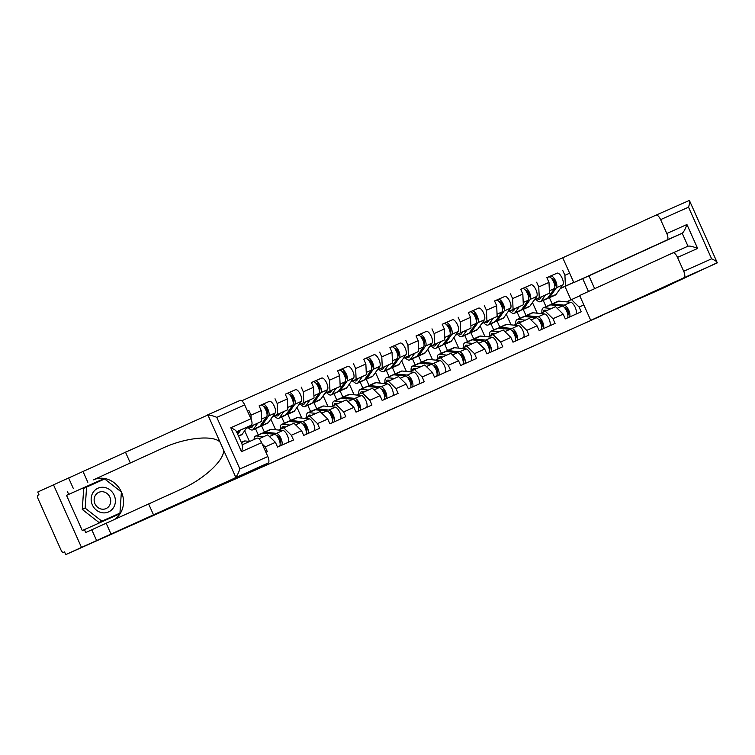 <?xml version="1.0" encoding="UTF-8"?>
<svg xmlns="http://www.w3.org/2000/svg" width="755" height="755" viewBox="0 0 755 755"><rect width="100%" height="100%" fill="white"/><g stroke="black" fill="none" stroke-linecap="round" stroke-linejoin="round"><path stroke-width="1.13" d="M346.158 429.425L312.806 444.44L346.158 429.425M416.609 398.093L386.966 411.399L416.59 398.045M602.028 315.505L65.742 554.614L64.524 551.877L63.373 552.405A3.001 1.189 -114 0 0 63.373 552.405L64.524 551.886L63.363 552.405A3.001 1.189 -114 0 1 61.07 550.159L37.967 498.517A3.001 1.189 -114 0 1 37.825 495.289L38.977 494.761L37.75 492.024L53.501 484.833L81.493 547.413L602.028 315.505M207.04 415.165L240.109 400.424A5.993 2.369 66 0 1 240.118 400.424A5.993 2.369 66 0 1 244.714 404.916L216.798 417.355C213.014 415.779 210.05 414.986 207.899 414.967L53.501 484.833L81.493 547.413L65.742 554.614M371.337 418.213L335.767 434.21L371.337 418.213M376.566 415.873L397.073 406.747L376.566 415.873M546.025 306.643L543.251 300.433M519.865 318.299L517.09 312.089M493.704 329.954L490.929 323.744M467.543 341.609L464.769 335.399M441.382 353.264L438.608 347.055M415.222 364.92L412.447 358.71M389.061 376.575L386.286 370.365M362.9 388.23L360.126 382.021M336.739 399.886L333.965 393.676M310.579 411.541L307.804 405.331M284.418 423.196L281.643 416.986M258.257 434.852L255.483 428.642M562.739 257.776L241.723 400.801M557.143 273.14L546.865 277.651L548.989 282.398L549.48 293.157L534.115 300.179M562.796 270.554L564.919 275.292L569.638 273.197M583.832 304.945L579.123 307.049L581.246 311.787L565.316 318.884L563.192 314.146L552.962 318.704L555.085 323.442L539.155 330.539L537.031 325.801L526.801 330.36L528.925 335.097L512.994 342.194L510.871 337.457L500.641 342.015L502.764 346.753L486.833 353.85L484.71 349.112L474.48 353.661L476.603 358.408L460.673 365.505L458.549 360.767L448.319 365.316L450.442 370.063L434.512 377.16L432.389 372.423L422.158 376.971L424.282 381.719L408.351 388.816L406.228 384.078L395.998 388.627L398.121 393.374L382.19 400.471L380.067 395.724L369.837 400.282L371.96 405.029L356.03 412.126L353.906 407.379L343.676 411.937L345.799 416.684L329.869 423.781L327.745 419.034L317.515 423.593L319.639 428.34L303.708 435.437L301.585 430.69L291.355 435.248L293.478 439.995L277.547 447.092L275.424 442.345L265.194 446.903L267.317 451.65L265.911 452.283M248.867 410.418L247.47 411.06L248.867 410.418L250.99 415.156L261.221 410.597L261.711 421.365L246.347 428.387M269.375 401.339L259.097 405.86L261.221 410.597M275.028 398.763L277.151 403.5L287.381 398.942L287.872 409.71L272.508 416.732M295.535 389.684L285.258 394.204L287.381 398.942M301.188 387.107L303.312 391.845L313.542 387.287L314.033 398.055L298.669 405.076M321.696 378.038L311.419 382.549L313.542 387.287M327.349 375.452L329.473 380.19L339.703 375.631L340.194 386.4L324.829 393.421M347.857 366.383L337.579 370.894L339.703 375.631M353.51 363.797L355.633 368.534L365.864 363.976L366.354 374.744L350.99 381.766M374.018 354.727L363.74 359.238L365.864 363.976M379.671 352.141L381.794 356.879L392.024 352.321L392.515 363.089L377.151 370.11M400.178 343.072L389.901 347.583L392.024 352.321M405.831 340.486L407.955 345.224L418.185 340.665L418.676 351.434L403.312 358.455M426.339 331.417L416.062 335.928L418.185 340.665M431.992 328.831L434.116 333.568L444.346 329.01L444.837 339.778L429.472 346.8M452.5 319.761L442.222 324.273L444.346 329.01M458.153 317.175L460.276 321.913L470.507 317.355L470.997 328.123L455.633 335.144M478.661 308.106L468.383 312.617L470.507 317.355M484.314 305.52L486.437 310.258L496.667 305.7L497.158 316.468L481.794 323.489M504.821 296.451L494.544 300.962L496.667 305.7M510.474 293.865L512.598 298.602L522.828 294.054L523.319 304.812L507.955 311.834M530.982 284.795L520.705 289.307L522.828 294.054M536.635 282.21L538.759 286.947L548.989 282.398M540.297 313.504L555.52 306.662L563.192 314.146M549.48 293.157L534.238 300.009M537.211 313.193L532.445 302.529M526.009 315.562L523.234 309.361M545.289 311.22L552.962 318.704M538.759 286.947L539.249 297.715M514.136 325.16L529.359 318.317L537.031 325.801M523.319 304.812L508.077 311.664M511.05 324.848L506.284 314.184M499.848 327.217L497.073 321.017M519.129 322.876L526.801 330.36M512.598 298.602L513.089 309.371M487.966 336.815L503.198 329.973L510.871 337.457M497.158 316.468L481.916 323.319M484.889 336.503L480.123 325.839M473.687 338.872L470.912 332.672M492.968 334.531L500.641 342.015M486.437 310.258L486.928 321.026M461.805 348.47L477.037 341.628L484.71 349.112M470.997 328.123L455.756 334.975M458.729 348.159L453.963 337.494M447.526 350.528L444.752 344.327M466.807 346.186L474.48 353.661M460.276 321.913L460.767 332.681M435.644 360.126L450.877 353.283L458.549 360.767M444.837 339.778L429.595 346.63M432.568 359.814L427.802 349.15M421.365 362.183L418.591 355.982M440.646 357.842L448.319 365.316M434.116 333.568L434.606 344.337M409.484 371.781L424.716 364.939L432.389 372.423M418.676 351.434L403.434 358.285M406.407 371.469L401.641 360.805M395.205 373.838L392.43 367.638M414.486 369.497L422.158 376.971M407.955 345.224L408.446 355.992M383.323 383.436L398.555 376.594L406.228 384.078M392.515 363.089L377.273 369.941M380.246 383.125L375.48 372.46M369.044 385.494L366.269 379.293M388.325 381.152L395.998 388.627M381.794 356.879L382.285 367.647M357.162 395.091L372.394 388.249L380.067 395.724M366.354 374.744L351.113 381.596M354.086 394.78L349.32 384.116M342.883 397.149L340.109 390.948M362.164 392.808L369.837 400.282M355.633 368.534L356.124 379.303M331.001 406.747L346.234 399.905L353.906 407.379M340.194 386.4L324.952 393.251M327.925 406.435L323.159 395.771M316.723 408.804L313.948 402.594M336.003 404.463L343.676 411.937M329.473 380.19L329.963 390.958M304.841 418.402L320.073 411.56L327.745 419.034M314.033 398.055L298.791 404.906M301.764 418.091L296.998 407.426M290.562 420.459L287.787 414.25M309.843 416.118L317.515 423.593M303.312 391.845L303.803 402.613M278.68 430.057L293.912 423.215L301.585 430.69M287.872 409.71L272.63 416.562M275.603 429.746L270.837 419.082M264.401 432.115L261.626 425.905M283.682 427.774L291.355 435.248M277.151 403.5L277.642 414.268M258.918 438.806L267.751 434.871L275.424 442.345M261.711 421.365L246.47 428.217M249.443 441.401L244.677 430.737M262.202 443.987L265.194 446.903M250.99 415.156L251.179 419.402M251.443 425.093L251.481 425.924M588.456 291.505L582.7 278.633M570.94 299.792L564.976 286.456L573.772 282.436M566.458 301.849L579.774 295.856M573.734 282.351L560.399 288.353M564.976 286.456L560.248 288.57M552.169 303.906L549.395 297.706M571.45 299.565L579.123 307.049M564.919 275.292L565.41 286.06M351.792 426.924L338.891 432.804L351.792 426.924M383.125 412.985L371.224 418.327L383.125 412.985M93.224 492.232A12.995 11.929 65.4 0 0 96.48 510.21A12.995 11.929 65.4 0 0 113.316 507.917A12.995 11.929 65.4 0 0 110.06 489.938A12.995 11.929 65.4 0 0 93.224 492.232M95.545 495.091A8.9 8.173 65.4 0 0 96.178 505.803A8.9 8.173 65.4 0 0 106.115 508.549A8.9 8.173 65.4 0 0 109.296 505.831A8.9 8.173 65.4 0 0 108.663 495.12A8.9 8.173 65.4 0 0 98.716 492.373A8.9 8.173 65.4 0 0 95.545 495.091M119.951 513.098L98.971 522.479L82.286 509.455L83.711 488.362L104.69 478.981L121.376 492.005L119.951 513.098L101.85 521.167L85.164 508.134L86.589 487.041M98.971 522.479L101.85 521.167M82.286 509.455L85.164 508.134M235.003 477.755L235.749 477.226C237.164 475.593 238.542 472.847 239.892 468.987L267.817 456.548A5.993 2.369 66 0 1 268.11 463.013L81.493 547.413L268.11 463.013M102.369 480.01L101.859 479.614L66.525 495.356L82.276 530.576L84.437 529.585L85.74 532.511L180.775 489.372M180.313 489.58C203.076 479.953 224.612 460.295 223.603 450.074L220.045 442.119C213.108 434.578 184.211 437.768 161.957 448.527L93.365 479.869A22.49 20.649 -114.6 0 1 120.866 490.844A22.49 20.649 -114.6 0 1 113.807 519.846M148.631 503.925L153.444 514.693M91.78 529.746L96.593 540.514M106.2 523.319L111.013 534.087M244.714 404.916L250.924 418.78A5.993 2.369 66 0 1 251.217 425.235L236.57 431.766M236.626 431.907L251.217 425.235M66.525 495.356L68.677 494.374L67.374 491.448M68.601 477.924L73.414 488.693M83.022 471.498L87.835 482.266M125.453 452.103L130.266 462.872M220.045 442.119L207.899 414.967L207.012 415.175L240.118 400.424M257.021 438.193L242.364 444.723L257.011 438.193A5.993 2.369 66 0 1 257.021 438.193A5.993 2.369 66 0 1 261.617 442.685L267.817 456.548M84.437 529.585L119.771 513.844L119.818 513.164M104.549 479.038L104.02 478.632L68.677 494.374M101.859 479.614L104.02 478.632M117.61 514.806L117.657 514.146M236.117 431.964C236.947 431.162 235.173 429.755 230.794 427.745L250.924 418.78M261.617 442.685L241.487 451.65C242.912 447.054 243.053 444.818 241.911 444.921M666.816 233.493L686.937 224.528C685.238 229.246 683.662 232.144 682.199 233.229L667.099 239.948A5.993 2.369 -114 0 0 666.816 233.493L660.606 219.63A5.993 2.369 -114 0 0 656.01 215.137L689.4 200.443L717.25 262.712L667.042 286.202M667.099 239.948L573.838 282.587L562.73 257.766L656.001 215.137A5.993 2.369 -114 0 0 656.001 215.137L689.4 200.443C690.023 201.151 689.74 203.397 688.532 207.181L660.606 219.63M667.099 286.343L590.731 320.356L684.002 277.727A5.993 2.369 -114 0 0 683.709 271.262L677.499 257.398A5.993 2.369 -114 0 0 672.903 252.906A5.993 2.369 -114 0 0 672.894 252.906L688.003 246.177C689.768 245.79 692.977 246.545 697.629 248.433L677.499 257.398M590.731 320.356L579.632 295.535L672.894 252.906M672.913 252.897L687.994 246.187L682.199 233.229L588.928 275.858L594.657 288.674M588.928 275.858L573.838 282.587M701.546 227.604L702.49 229.511M683.709 271.262L711.625 258.823C715.268 260.456 717.137 261.759 717.25 262.712M247.31 427.019L242.166 434.285A9.994 3.954 66 0 1 241.458 434.889A9.994 3.954 66 0 1 241.449 434.899A9.994 3.954 66 0 1 241.43 434.908M238.74 430.945L237.183 433.143M240.779 430.01L237.712 434.333M261.013 405.086L269.28 401.386A6.597 2.605 66 0 1 269.29 401.377A6.597 2.605 66 0 1 274.027 405.652A6.597 2.605 66 0 1 275.131 413.023L268.327 422.63A9.994 3.954 66 0 1 267.619 423.234A9.994 3.954 66 0 1 267.61 423.244A9.994 3.954 66 0 1 267.591 423.253M269.29 401.377L262.834 404.255A6.597 2.605 66 0 1 262.834 404.255A6.597 2.605 66 0 1 267.572 408.53A6.597 2.605 66 0 1 268.676 415.901L261.872 425.509A9.994 3.954 66 0 1 261.164 426.113A9.994 3.954 66 0 1 261.155 426.122A9.994 3.954 66 0 1 259.994 426.207M249.499 426.943A7.399 2.926 -114 0 0 251.623 427.519A7.399 2.926 -114 0 0 251.632 427.519A7.399 2.926 -114 0 0 252.161 427.066L253.557 425.093M260.815 405.152L259.125 405.907L260.805 405.152A6.597 2.605 66 0 1 260.815 405.152A6.597 2.605 66 0 1 265.562 409.427A6.597 2.605 66 0 1 266.657 416.798L259.852 426.405A9.994 3.954 66 0 1 259.154 427.009A9.994 3.954 66 0 1 259.135 427.019A9.994 3.954 66 0 1 259.125 427.019M257.719 423.196L253.397 429.284A9.994 3.954 66 0 1 252.698 429.888A9.994 3.954 66 0 1 252.68 429.897A9.994 3.954 66 0 1 248.187 427.547M267.053 414.221L267.43 413.683A4.002 1.585 -114 0 0 266.76 409.219A4.002 1.585 -114 0 0 263.891 406.624L263.769 406.681M289.005 392.6L295.441 389.731A6.597 2.605 66 0 1 295.45 389.722A6.597 2.605 66 0 1 300.188 393.997A6.597 2.605 66 0 1 301.292 401.367L294.488 410.984A9.994 3.954 66 0 1 293.78 411.579A9.994 3.954 66 0 1 293.77 411.588A9.994 3.954 66 0 1 293.752 411.598M287.174 393.43L288.986 392.6A6.597 2.605 66 0 1 293.733 396.875A6.597 2.605 66 0 1 294.837 404.246L288.032 413.853A9.994 3.954 66 0 1 287.325 414.457A9.994 3.954 66 0 1 287.315 414.467A9.994 3.954 66 0 1 286.154 414.552M275.66 415.288A7.399 2.926 -114 0 0 277.783 415.863A7.399 2.926 -114 0 0 278.321 415.41L279.718 413.438M286.975 393.497L285.286 394.252L286.966 393.497A6.597 2.605 66 0 1 286.975 393.497A6.597 2.605 66 0 1 291.723 397.772A6.597 2.605 66 0 1 292.817 405.142L286.013 414.75A9.994 3.954 66 0 1 285.315 415.354A9.994 3.954 66 0 1 285.296 415.363A9.994 3.954 66 0 1 285.286 415.363L278.84 418.242A9.994 3.954 66 0 1 274.348 415.892M283.88 411.541L279.558 417.628A9.994 3.954 66 0 1 278.859 418.232A9.994 3.954 66 0 1 278.84 418.242M293.214 402.566L293.591 402.037A4.002 1.585 -114 0 0 292.921 397.564A4.002 1.585 -114 0 0 290.052 394.969L289.929 395.025M288.986 392.6A6.597 2.605 66 0 1 288.995 392.6L295.45 389.722M243.289 444.308L242.119 444.185M249.754 441.43L245.148 440.958A9.994 3.954 -114 0 0 244.252 441.09A9.994 3.954 -114 0 0 244.233 441.099L241.326 442.392M263.655 436.692L256.389 435.956A9.994 3.954 -114 0 0 255.483 436.088A9.994 3.954 -114 0 0 254.114 439.486M281.549 445.308A6.597 2.605 -114 0 0 281.077 438.693A6.597 2.605 -114 0 0 276.481 433.361L264.854 432.181A9.994 3.954 -114 0 0 263.957 432.313A9.994 3.954 -114 0 0 263.939 432.313A9.994 3.954 -114 0 0 263.118 433.106M276.679 435.711L277.311 435.767A4.002 1.585 66 0 1 280.19 439.231A4.002 1.585 66 0 1 280.209 443.119L280.086 443.176M288.004 442.439A6.597 2.605 -114 0 0 287.532 435.814A6.597 2.605 -114 0 0 282.936 430.482L271.309 429.302A9.994 3.954 -114 0 0 270.413 429.435A9.994 3.954 -114 0 0 270.394 429.444M279.529 446.205A6.597 2.605 -114 0 0 279.067 439.589A6.597 2.605 -114 0 0 274.471 434.257L262.844 433.077A9.994 3.954 -114 0 0 261.938 433.21A9.994 3.954 -114 0 0 261.928 433.21L255.483 436.088A9.994 3.954 -114 0 0 255.473 436.088M258.512 438.495L259.409 438.589M281.719 428.67A7.399 2.926 66 0 1 282.691 426.811A7.399 2.926 66 0 1 282.7 426.801A7.399 2.926 66 0 1 283.37 426.707L285.569 426.934M289.816 425.037L282.549 424.301A9.994 3.954 -114 0 0 281.643 424.433A9.994 3.954 -114 0 0 281.634 424.433A9.994 3.954 -114 0 0 280.369 429.284M307.71 433.653A6.597 2.605 -114 0 0 307.238 427.037A6.597 2.605 -114 0 0 302.642 421.705L291.015 420.526A9.994 3.954 -114 0 0 290.118 420.658A9.994 3.954 -114 0 0 289.278 421.45M302.84 424.055L303.472 424.112A4.002 1.585 66 0 1 306.351 427.575A4.002 1.585 66 0 1 306.37 431.464L306.247 431.52M314.165 430.784A6.597 2.605 -114 0 0 313.693 424.159A6.597 2.605 -114 0 0 309.097 418.827L297.47 417.647A9.994 3.954 -114 0 0 296.573 417.779A9.994 3.954 -114 0 0 296.555 417.789L290.118 420.658A9.994 3.954 -114 0 0 290.099 420.667M305.69 434.55A6.597 2.605 -114 0 0 305.228 427.934A6.597 2.605 -114 0 0 300.632 422.602L289.005 421.422A9.994 3.954 -114 0 0 288.099 421.554A9.994 3.954 -114 0 0 288.089 421.564L281.643 424.433M313.334 381.775L321.602 378.076A6.597 2.605 66 0 1 321.611 378.066A6.597 2.605 66 0 1 326.349 382.341A6.597 2.605 66 0 1 327.453 389.712L320.648 399.329A9.994 3.954 66 0 1 319.941 399.923A9.994 3.954 66 0 1 319.931 399.933A9.994 3.954 66 0 1 319.912 399.942M321.611 378.066L315.156 380.945A6.597 2.605 66 0 1 315.156 380.945A6.597 2.605 66 0 1 319.893 385.22A6.597 2.605 66 0 1 320.998 392.591L314.193 402.198A9.994 3.954 66 0 1 313.485 402.802A9.994 3.954 66 0 1 313.476 402.811A9.994 3.954 66 0 1 312.315 402.896M301.821 403.632A7.399 2.926 -114 0 0 303.944 404.208A7.399 2.926 -114 0 0 304.482 403.755L305.879 401.783M313.136 381.841L311.447 382.596L313.127 381.841A6.597 2.605 66 0 1 313.136 381.841A6.597 2.605 66 0 1 317.883 386.116A6.597 2.605 66 0 1 318.978 393.487L312.174 403.094A9.994 3.954 66 0 1 311.475 403.698A9.994 3.954 66 0 1 311.456 403.708A9.994 3.954 66 0 1 311.447 403.708L305.001 406.586A9.994 3.954 66 0 1 305.001 406.586A9.994 3.954 66 0 1 300.509 404.236M319.374 390.911L319.752 390.382A4.002 1.585 -114 0 0 319.082 385.909A4.002 1.585 -114 0 0 316.213 383.314L316.09 383.37M310.041 399.886L305.718 405.973A9.994 3.954 66 0 1 305.02 406.577M307.88 417.015A7.399 2.926 66 0 1 308.852 415.156A7.399 2.926 66 0 1 308.861 415.146A7.399 2.926 66 0 1 309.531 415.052L311.73 415.278M315.977 413.381L308.71 412.645A9.994 3.954 -114 0 0 307.804 412.777A9.994 3.954 -114 0 0 306.53 417.628M333.87 421.998A6.597 2.605 -114 0 0 333.399 415.382A6.597 2.605 -114 0 0 328.802 410.05L317.175 408.87A9.994 3.954 -114 0 0 316.279 409.002A9.994 3.954 -114 0 0 316.26 409.012A9.994 3.954 -114 0 0 315.439 409.795M329.001 412.4L329.633 412.457A4.002 1.585 66 0 1 332.511 415.92A4.002 1.585 66 0 1 332.53 419.818L332.408 419.865M340.326 419.129A6.597 2.605 -114 0 0 339.854 412.504A6.597 2.605 -114 0 0 335.258 407.181L323.631 405.992A9.994 3.954 -114 0 0 322.734 406.124A9.994 3.954 -114 0 0 322.715 406.133L316.279 409.002M331.851 422.894A6.597 2.605 -114 0 0 331.388 416.279A6.597 2.605 -114 0 0 326.792 410.947L315.165 409.767A9.994 3.954 -114 0 0 314.259 409.899A9.994 3.954 -114 0 0 314.25 409.908L307.804 412.777A9.994 3.954 -114 0 0 307.795 412.777M339.495 370.12L347.762 366.42A6.597 2.605 66 0 1 347.772 366.411A6.597 2.605 66 0 1 352.51 370.686A6.597 2.605 66 0 1 353.614 378.057L346.809 387.674A9.994 3.954 66 0 1 346.101 388.268A9.994 3.954 66 0 1 346.092 388.278A9.994 3.954 66 0 1 346.073 388.287M347.772 366.411L341.317 369.289A6.597 2.605 66 0 1 341.317 369.289A6.597 2.605 66 0 1 346.054 373.565A6.597 2.605 66 0 1 347.158 380.935L340.354 390.543A9.994 3.954 66 0 1 339.646 391.147A9.994 3.954 66 0 1 339.637 391.156A9.994 3.954 66 0 1 338.476 391.241M327.981 391.977A7.399 2.926 -114 0 0 330.105 392.553A7.399 2.926 -114 0 0 330.643 392.1L332.04 390.127M339.297 370.186L337.608 370.941L339.288 370.186A6.597 2.605 66 0 1 339.297 370.186A6.597 2.605 66 0 1 344.044 374.461A6.597 2.605 66 0 1 345.139 381.832L338.334 391.439A9.994 3.954 66 0 1 337.636 392.043A9.994 3.954 66 0 1 337.617 392.053A9.994 3.954 66 0 1 337.608 392.053L331.162 394.931A9.994 3.954 66 0 1 331.162 394.931A9.994 3.954 66 0 1 326.67 392.581M345.535 379.255L345.913 378.727A4.002 1.585 -114 0 0 345.243 374.253A4.002 1.585 -114 0 0 342.374 371.658A4.002 1.585 -114 0 0 342.364 371.668L342.251 371.715M336.202 388.23L331.879 394.318A9.994 3.954 66 0 1 331.181 394.922M334.04 405.359A7.399 2.926 66 0 1 335.012 403.5A7.399 2.926 66 0 1 335.022 403.491A7.399 2.926 66 0 1 335.692 403.397L337.891 403.623M342.138 401.726L334.871 400.99A9.994 3.954 -114 0 0 333.965 401.122A9.994 3.954 -114 0 0 332.691 405.973M360.031 410.342A6.597 2.605 -114 0 0 359.559 403.727A6.597 2.605 -114 0 0 354.963 398.395L343.336 397.215A9.994 3.954 -114 0 0 342.44 397.347A9.994 3.954 -114 0 0 341.6 398.14M355.161 400.745L355.794 400.801A4.002 1.585 66 0 1 358.672 404.265A4.002 1.585 66 0 1 358.691 408.162L358.568 408.21M366.486 407.474A6.597 2.605 -114 0 0 366.015 400.848A6.597 2.605 -114 0 0 361.418 395.526L349.791 394.336A9.994 3.954 -114 0 0 348.895 394.469A9.994 3.954 -114 0 0 348.876 394.478M342.44 397.347A9.994 3.954 -114 0 0 342.421 397.356L348.895 394.469M358.012 411.239A6.597 2.605 -114 0 0 357.549 404.623A6.597 2.605 -114 0 0 352.953 399.291L341.326 398.111A9.994 3.954 -114 0 0 340.42 398.244A9.994 3.954 -114 0 0 340.411 398.253L333.965 401.122A9.994 3.954 -114 0 0 333.955 401.122M365.656 358.465L367.468 357.634A6.597 2.605 66 0 1 367.477 357.634L373.923 354.765A6.597 2.605 66 0 1 373.933 354.756A6.597 2.605 66 0 1 378.67 359.031A6.597 2.605 66 0 1 379.774 366.411L372.97 376.018A9.994 3.954 66 0 1 372.262 376.613A9.994 3.954 66 0 1 372.253 376.622A9.994 3.954 66 0 1 372.234 376.632M373.933 354.756L367.477 357.634A6.597 2.605 66 0 1 372.215 361.909A6.597 2.605 66 0 1 373.319 369.28L366.515 378.887A9.994 3.954 66 0 1 365.807 379.491A9.994 3.954 66 0 1 365.798 379.501A9.994 3.954 66 0 1 364.637 379.586M354.142 380.322A7.399 2.926 -114 0 0 356.266 380.898A7.399 2.926 -114 0 0 356.804 380.445L358.2 378.472M365.458 358.531L363.768 359.286L365.448 358.531A6.597 2.605 66 0 1 365.458 358.531A6.597 2.605 66 0 1 370.205 362.806A6.597 2.605 66 0 1 371.3 370.176L364.495 379.784A9.994 3.954 66 0 1 363.797 380.388A9.994 3.954 66 0 1 363.778 380.397A9.994 3.954 66 0 1 363.768 380.407M362.362 376.575L358.04 382.662A9.994 3.954 66 0 1 357.341 383.266A9.994 3.954 66 0 1 357.323 383.276A9.994 3.954 66 0 1 352.83 380.926M371.696 367.6L372.073 367.072A4.002 1.585 -114 0 0 371.403 362.598A4.002 1.585 -114 0 0 368.534 360.003L368.412 360.059M360.201 393.704A7.399 2.926 66 0 1 361.173 391.845A7.399 2.926 66 0 1 361.183 391.836A7.399 2.926 66 0 1 361.853 391.741L364.052 391.968M368.298 390.071L361.032 389.335A9.994 3.954 -114 0 0 360.126 389.467A9.994 3.954 -114 0 0 358.851 394.318M386.192 398.687A6.597 2.605 -114 0 0 385.72 392.072A6.597 2.605 -114 0 0 381.124 386.739L369.497 385.56A9.994 3.954 -114 0 0 368.6 385.692A9.994 3.954 -114 0 0 367.76 386.484M381.322 389.089L381.954 389.146A4.002 1.585 66 0 1 384.833 392.609A4.002 1.585 66 0 1 384.852 396.507L384.729 396.554M392.647 395.818A6.597 2.605 -114 0 0 392.175 389.193A6.597 2.605 -114 0 0 387.579 383.87L375.952 382.681A9.994 3.954 -114 0 0 375.056 382.813A9.994 3.954 -114 0 0 375.037 382.823L368.6 385.692A9.994 3.954 -114 0 0 368.582 385.701M384.172 399.584A6.597 2.605 -114 0 0 383.71 392.968A6.597 2.605 -114 0 0 379.114 387.636L367.487 386.456A9.994 3.954 -114 0 0 366.581 386.588A9.994 3.954 -114 0 0 366.571 386.598M360.126 389.467A9.994 3.954 -114 0 0 360.116 389.467L366.581 386.588M391.817 346.809L400.084 343.11A6.597 2.605 66 0 1 400.093 343.1A6.597 2.605 66 0 1 404.831 347.375A6.597 2.605 66 0 1 405.935 354.756L399.131 364.363A9.994 3.954 66 0 1 398.423 364.958A9.994 3.954 66 0 1 398.413 364.967A9.994 3.954 66 0 1 398.395 364.976M400.093 343.1L393.638 345.979A6.597 2.605 66 0 1 393.638 345.979A6.597 2.605 66 0 1 398.376 350.254A6.597 2.605 66 0 1 399.48 357.625L392.675 367.232A9.994 3.954 66 0 1 391.968 367.836A9.994 3.954 66 0 1 391.958 367.845A9.994 3.954 66 0 1 390.797 367.93M380.303 368.666A7.399 2.926 -114 0 0 382.426 369.242A7.399 2.926 -114 0 0 382.436 369.242A7.399 2.926 -114 0 0 382.964 368.789L384.361 366.817M391.618 346.875L389.929 347.63L391.609 346.875A6.597 2.605 66 0 1 391.618 346.875A6.597 2.605 66 0 1 396.366 351.15A6.597 2.605 66 0 1 397.47 358.521L390.656 368.129A9.994 3.954 66 0 1 389.957 368.733A9.994 3.954 66 0 1 389.939 368.742A9.994 3.954 66 0 1 389.929 368.751M388.523 364.92L384.201 371.007A9.994 3.954 66 0 1 383.502 371.611A9.994 3.954 66 0 1 383.483 371.62A9.994 3.954 66 0 1 378.991 369.27M397.857 355.945L398.234 355.416A4.002 1.585 -114 0 0 397.564 350.943A4.002 1.585 -114 0 0 394.695 348.357L394.572 348.404M386.362 382.049A7.399 2.926 66 0 1 387.334 380.19A7.399 2.926 66 0 1 387.343 380.18A7.399 2.926 66 0 1 388.013 380.086L390.212 380.312M394.459 378.415L387.192 377.679A9.994 3.954 -114 0 0 386.286 377.811A9.994 3.954 -114 0 0 385.012 382.662M412.353 387.032A6.597 2.605 -114 0 0 411.881 380.416A6.597 2.605 -114 0 0 407.285 375.084L395.658 373.904A9.994 3.954 -114 0 0 394.761 374.036A9.994 3.954 -114 0 0 394.742 374.046A9.994 3.954 -114 0 0 393.921 374.829M407.483 377.434L408.115 377.491A4.002 1.585 66 0 1 410.994 380.954A4.002 1.585 66 0 1 411.013 384.852L410.89 384.899M418.808 384.163A6.597 2.605 -114 0 0 418.336 377.538A6.597 2.605 -114 0 0 413.74 372.215L402.113 371.026A9.994 3.954 -114 0 0 401.216 371.158A9.994 3.954 -114 0 0 401.198 371.167M410.333 387.928A6.597 2.605 -114 0 0 409.871 381.313A6.597 2.605 -114 0 0 405.275 375.981L393.648 374.801A9.994 3.954 -114 0 0 392.742 374.933A9.994 3.954 -114 0 0 392.732 374.942L386.286 377.811A9.994 3.954 -114 0 0 386.277 377.811M419.808 334.323L426.245 331.454A6.597 2.605 66 0 1 426.254 331.445A6.597 2.605 66 0 1 430.992 335.73A6.597 2.605 66 0 1 432.096 343.1L425.291 352.708A9.994 3.954 66 0 1 424.584 353.302A9.994 3.954 66 0 1 424.574 353.312A9.994 3.954 66 0 1 424.555 353.321M417.977 335.154L419.789 334.323A6.597 2.605 66 0 1 424.536 338.599A6.597 2.605 66 0 1 425.641 345.969L418.836 355.577A9.994 3.954 66 0 1 418.128 356.181A9.994 3.954 66 0 1 418.119 356.19A9.994 3.954 66 0 1 416.958 356.275M406.464 357.011A7.399 2.926 -114 0 0 408.587 357.587A7.399 2.926 -114 0 0 409.125 357.134L410.522 355.161M417.779 335.22L416.09 335.975L417.77 335.22A6.597 2.605 66 0 1 417.779 335.22A6.597 2.605 66 0 1 422.526 339.495A6.597 2.605 66 0 1 423.63 346.866L416.826 356.473A9.994 3.954 66 0 1 416.118 357.077A9.994 3.954 66 0 1 416.099 357.087A9.994 3.954 66 0 1 416.09 357.096M414.684 353.264L410.361 359.352A9.994 3.954 66 0 1 409.663 359.956A9.994 3.954 66 0 1 409.644 359.965A9.994 3.954 66 0 1 405.152 357.615M424.017 344.289L424.395 343.761A4.002 1.585 -114 0 0 423.725 339.288A4.002 1.585 -114 0 0 420.856 336.702L420.733 336.749M419.789 334.323A6.597 2.605 66 0 1 419.799 334.323L426.254 331.445M412.523 370.394A7.399 2.926 66 0 1 413.495 368.534A7.399 2.926 66 0 1 413.504 368.525A7.399 2.926 66 0 1 414.174 368.431L416.373 368.657M420.62 366.76L413.353 366.024A9.994 3.954 -114 0 0 412.447 366.156A9.994 3.954 -114 0 0 412.438 366.156A9.994 3.954 -114 0 0 411.173 371.007M438.513 375.377A6.597 2.605 -114 0 0 438.042 368.761A6.597 2.605 -114 0 0 433.445 363.429L421.818 362.249A9.994 3.954 -114 0 0 420.922 362.381A9.994 3.954 -114 0 0 420.082 363.174M433.644 365.779L434.276 365.835A4.002 1.585 66 0 1 437.154 369.299A4.002 1.585 66 0 1 437.173 373.197L437.051 373.253M444.969 372.508A6.597 2.605 -114 0 0 444.497 365.882A6.597 2.605 -114 0 0 439.901 360.56L428.274 359.371A9.994 3.954 -114 0 0 427.377 359.503A9.994 3.954 -114 0 0 427.358 359.512L420.922 362.381A9.994 3.954 -114 0 0 420.903 362.391M436.494 376.273A6.597 2.605 -114 0 0 436.031 369.657A6.597 2.605 -114 0 0 431.435 364.325L419.808 363.146A9.994 3.954 -114 0 0 418.902 363.278A9.994 3.954 -114 0 0 418.893 363.287L412.447 366.156M444.138 323.499L452.405 319.799A6.597 2.605 66 0 1 452.415 319.79A6.597 2.605 66 0 1 457.152 324.074A6.597 2.605 66 0 1 458.257 331.445L451.452 341.052A9.994 3.954 66 0 1 450.744 341.647A9.994 3.954 66 0 1 450.735 341.656A9.994 3.954 66 0 1 450.716 341.666M452.415 319.79L445.96 322.668A6.597 2.605 66 0 1 445.96 322.668A6.597 2.605 66 0 1 450.697 326.943A6.597 2.605 66 0 1 451.801 334.314L444.997 343.921A9.994 3.954 66 0 1 444.289 344.525A9.994 3.954 66 0 1 444.28 344.535A9.994 3.954 66 0 1 443.119 344.62M432.624 345.356A7.399 2.926 -114 0 0 434.748 345.932A7.399 2.926 -114 0 0 435.286 345.479L436.683 343.506M443.94 323.565L442.251 324.32L443.931 323.565A6.597 2.605 66 0 1 443.94 323.565A6.597 2.605 66 0 1 448.687 327.84A6.597 2.605 66 0 1 449.791 335.211L442.987 344.818A9.994 3.954 66 0 1 442.279 345.422A9.994 3.954 66 0 1 442.26 345.431A9.994 3.954 66 0 1 442.251 345.441M440.844 341.609L436.522 347.696A9.994 3.954 66 0 1 435.824 348.3A9.994 3.954 66 0 1 435.805 348.31A9.994 3.954 66 0 1 431.313 345.96M450.178 332.634L450.556 332.106A4.002 1.585 -114 0 0 449.886 327.632A4.002 1.585 -114 0 0 447.017 325.046L446.894 325.094M438.683 358.738A7.399 2.926 66 0 1 439.655 356.879A7.399 2.926 66 0 1 439.665 356.87A7.399 2.926 66 0 1 440.335 356.775L442.534 357.002M446.781 355.105L439.514 354.369A9.994 3.954 -114 0 0 438.608 354.501A9.994 3.954 -114 0 0 437.334 359.352M464.674 363.721A6.597 2.605 -114 0 0 464.202 357.106A6.597 2.605 -114 0 0 459.606 351.773L447.979 350.594A9.994 3.954 -114 0 0 447.083 350.726A9.994 3.954 -114 0 0 447.064 350.735A9.994 3.954 -114 0 0 446.243 351.519M459.804 354.123L460.437 354.18A4.002 1.585 66 0 1 463.315 357.643A4.002 1.585 66 0 1 463.334 361.541L463.211 361.598M471.129 360.852A6.597 2.605 -114 0 0 470.667 354.227A6.597 2.605 -114 0 0 466.061 348.904L454.434 347.715A9.994 3.954 -114 0 0 453.538 347.847A9.994 3.954 -114 0 0 453.519 347.857L447.083 350.726M462.655 364.618A6.597 2.605 -114 0 0 462.192 358.002A6.597 2.605 -114 0 0 457.596 352.67L445.969 351.49A9.994 3.954 -114 0 0 445.063 351.622A9.994 3.954 -114 0 0 445.054 351.632L438.608 354.501A9.994 3.954 -114 0 0 438.598 354.501M470.299 311.843L478.566 308.144A6.597 2.605 66 0 1 478.576 308.134A6.597 2.605 66 0 1 483.313 312.419A6.597 2.605 66 0 1 484.417 319.79L477.613 329.397A9.994 3.954 66 0 1 476.905 330.001A9.994 3.954 66 0 1 476.896 330.001A9.994 3.954 66 0 1 476.877 330.01M478.576 308.134L472.12 311.013A6.597 2.605 66 0 1 472.12 311.013A6.597 2.605 66 0 1 476.858 315.288A6.597 2.605 66 0 1 477.962 322.659L471.158 332.266A9.994 3.954 66 0 1 470.45 332.87A9.994 3.954 66 0 1 470.44 332.88A9.994 3.954 66 0 1 469.28 332.964M458.785 333.701A7.399 2.926 -114 0 0 460.909 334.276A7.399 2.926 -114 0 0 461.447 333.823L462.843 331.851M470.101 311.909L468.411 312.664L470.101 311.909A6.597 2.605 66 0 1 474.848 316.185A6.597 2.605 66 0 1 475.952 323.555L469.148 333.163A9.994 3.954 66 0 1 468.44 333.767A9.994 3.954 66 0 1 468.421 333.776A9.994 3.954 66 0 1 468.411 333.786M467.005 329.954L462.683 336.041A9.994 3.954 66 0 1 461.984 336.645A9.994 3.954 66 0 1 461.966 336.655A9.994 3.954 66 0 1 457.473 334.305M476.339 320.979L476.716 320.45A4.002 1.585 -114 0 0 476.046 315.977A4.002 1.585 -114 0 0 473.177 313.391A4.002 1.585 -114 0 0 473.168 313.391L473.055 313.438M464.844 347.083A7.399 2.926 66 0 1 465.816 345.224A7.399 2.926 66 0 1 465.826 345.214A7.399 2.926 66 0 1 466.496 345.12L468.695 345.346M472.941 343.45L465.675 342.713A9.994 3.954 -114 0 0 464.769 342.845A9.994 3.954 -114 0 0 463.495 347.696M490.835 352.066A6.597 2.605 -114 0 0 490.363 345.45A6.597 2.605 -114 0 0 485.767 340.118L474.14 338.938A9.994 3.954 -114 0 0 473.243 339.07A9.994 3.954 -114 0 0 472.404 339.863M485.965 342.468L486.598 342.534A4.002 1.585 66 0 1 489.476 345.988A4.002 1.585 66 0 1 489.495 349.886L489.372 349.942M497.29 349.197A6.597 2.605 -114 0 0 496.828 342.572A6.597 2.605 -114 0 0 492.222 337.249L480.595 336.06A9.994 3.954 -114 0 0 479.699 336.192A9.994 3.954 -114 0 0 479.68 336.202M473.243 339.07A9.994 3.954 -114 0 0 473.225 339.08L479.699 336.192M488.815 352.962A6.597 2.605 -114 0 0 488.353 346.347A6.597 2.605 -114 0 0 483.757 341.015L472.13 339.835A9.994 3.954 -114 0 0 471.224 339.967A9.994 3.954 -114 0 0 471.214 339.976L464.769 342.845A9.994 3.954 -114 0 0 464.759 342.845M496.46 300.188L498.272 299.367A6.597 2.605 66 0 1 498.281 299.357L504.727 296.489A6.597 2.605 66 0 1 504.736 296.479A6.597 2.605 66 0 1 509.474 300.764A6.597 2.605 66 0 1 510.578 308.134L503.774 317.742A9.994 3.954 66 0 1 503.066 318.346A9.994 3.954 66 0 1 503.056 318.346A9.994 3.954 66 0 1 503.038 318.355M504.736 296.479L498.281 299.357A6.597 2.605 66 0 1 503.019 303.633A6.597 2.605 66 0 1 504.123 311.003L497.319 320.611A9.994 3.954 66 0 1 496.611 321.215A9.994 3.954 66 0 1 496.601 321.224A9.994 3.954 66 0 1 495.44 321.309M484.946 322.045A7.399 2.926 -114 0 0 487.069 322.621A7.399 2.926 -114 0 0 487.607 322.168L489.004 320.195M496.262 300.254L494.572 301.009L496.262 300.264A6.597 2.605 66 0 1 496.262 300.254A6.597 2.605 66 0 1 501.009 304.529A6.597 2.605 66 0 1 502.113 311.9L495.308 321.507A9.994 3.954 66 0 1 494.601 322.111A9.994 3.954 66 0 1 494.591 322.121A9.994 3.954 66 0 1 494.572 322.13M493.166 318.299L488.844 324.386A9.994 3.954 66 0 1 488.145 324.99A9.994 3.954 66 0 1 488.126 324.999A9.994 3.954 66 0 1 483.634 322.649M502.5 309.323L502.877 308.795A4.002 1.585 -114 0 0 502.207 304.322A4.002 1.585 -114 0 0 499.338 301.736L499.215 301.783M491.005 335.428A7.399 2.926 66 0 1 491.977 333.568A7.399 2.926 66 0 1 491.986 333.559A7.399 2.926 66 0 1 492.656 333.465L494.855 333.691M499.102 331.794L491.835 331.058A9.994 3.954 -114 0 0 490.929 331.19A9.994 3.954 -114 0 0 489.655 336.041M516.996 340.411A6.597 2.605 -114 0 0 516.524 333.795A6.597 2.605 -114 0 0 511.928 328.463L500.301 327.283A9.994 3.954 -114 0 0 499.404 327.415A9.994 3.954 -114 0 0 498.564 328.208M512.126 330.813L512.758 330.879A4.002 1.585 66 0 1 515.637 334.333A4.002 1.585 66 0 1 515.656 338.231L515.533 338.287M523.451 337.542A6.597 2.605 -114 0 0 522.988 330.916A6.597 2.605 -114 0 0 518.383 325.594L506.756 324.405A9.994 3.954 -114 0 0 505.859 324.537A9.994 3.954 -114 0 0 505.841 324.546L499.404 327.415A9.994 3.954 -114 0 0 499.385 327.425M514.976 341.307A6.597 2.605 -114 0 0 514.514 334.691A6.597 2.605 -114 0 0 509.918 329.359L498.291 328.18A9.994 3.954 -114 0 0 497.385 328.312A9.994 3.954 -114 0 0 497.375 328.321M490.929 331.19A9.994 3.954 -114 0 0 490.92 331.19L497.385 328.312M522.62 288.533L530.888 284.833A6.597 2.605 66 0 1 530.897 284.824A6.597 2.605 66 0 1 535.635 289.108A6.597 2.605 66 0 1 536.739 296.479L529.934 306.086A9.994 3.954 66 0 1 529.227 306.69A9.994 3.954 66 0 1 529.217 306.69A9.994 3.954 66 0 1 529.198 306.7M530.897 284.824L524.442 287.702A6.597 2.605 66 0 1 524.442 287.702A6.597 2.605 66 0 1 529.179 291.977A6.597 2.605 66 0 1 530.284 299.348L523.479 308.955A9.994 3.954 66 0 1 522.771 309.559A9.994 3.954 66 0 1 522.762 309.569A9.994 3.954 66 0 1 521.601 309.654M511.107 310.39A7.399 2.926 -114 0 0 513.23 310.966A7.399 2.926 -114 0 0 513.24 310.966A7.399 2.926 -114 0 0 513.768 310.522L515.165 308.54M522.422 288.599L520.733 289.354L522.422 288.608A6.597 2.605 66 0 1 522.422 288.599A6.597 2.605 66 0 1 527.169 292.874A6.597 2.605 66 0 1 528.274 300.245L521.469 309.852A9.994 3.954 66 0 1 520.761 310.456A9.994 3.954 66 0 1 520.752 310.465A9.994 3.954 66 0 1 520.733 310.475M519.327 306.643L515.004 312.73A9.994 3.954 66 0 1 514.306 313.334A9.994 3.954 66 0 1 514.287 313.344A9.994 3.954 66 0 1 509.795 310.994M528.66 297.668L529.038 297.14A4.002 1.585 -114 0 0 528.368 292.666A4.002 1.585 -114 0 0 525.499 290.08L525.376 290.128M517.166 323.772A7.399 2.926 66 0 1 518.138 321.913A7.399 2.926 66 0 1 518.147 321.904A7.399 2.926 66 0 1 518.817 321.809L521.016 322.036M525.263 320.139L517.996 319.403A9.994 3.954 -114 0 0 517.09 319.535A9.994 3.954 -114 0 0 515.816 324.386M543.156 328.765A6.597 2.605 -114 0 0 542.685 322.14A6.597 2.605 -114 0 0 538.088 316.807L526.462 315.628A9.994 3.954 -114 0 0 525.565 315.76A9.994 3.954 -114 0 0 525.546 315.769A9.994 3.954 -114 0 0 524.725 316.553M538.287 319.157L538.919 319.223A4.002 1.585 66 0 1 541.797 322.687A4.002 1.585 66 0 1 541.816 326.575L541.694 326.632M549.612 325.886A6.597 2.605 -114 0 0 549.149 319.271A6.597 2.605 -114 0 0 544.544 313.938L532.917 312.759A9.994 3.954 -114 0 0 532.02 312.881A9.994 3.954 -114 0 0 532.001 312.891M541.137 329.661A6.597 2.605 -114 0 0 540.674 323.036A6.597 2.605 -114 0 0 536.078 317.704L524.451 316.524A9.994 3.954 -114 0 0 523.545 316.656A9.994 3.954 -114 0 0 523.536 316.666L517.09 319.535A9.994 3.954 -114 0 0 517.081 319.535M550.612 276.047L557.048 273.178A6.597 2.605 66 0 1 557.058 273.168A6.597 2.605 66 0 1 561.795 277.453A6.597 2.605 66 0 1 562.9 284.824L556.095 294.431A9.994 3.954 66 0 1 555.387 295.035A9.994 3.954 66 0 1 555.378 295.035A9.994 3.954 66 0 1 555.359 295.045M548.781 276.877L550.593 276.056A6.597 2.605 66 0 1 555.34 280.322A6.597 2.605 66 0 1 556.444 287.693L549.64 297.3A9.994 3.954 66 0 1 548.932 297.904A9.994 3.954 66 0 1 548.923 297.914A9.994 3.954 66 0 1 547.762 297.998M537.267 298.744A7.399 2.926 -114 0 0 539.391 299.31A7.399 2.926 -114 0 0 539.929 298.867L541.326 296.885M548.583 276.943L546.894 277.698L548.583 276.953A6.597 2.605 66 0 1 548.583 276.943A6.597 2.605 66 0 1 553.33 281.219A6.597 2.605 66 0 1 554.434 288.589L547.63 298.197A9.994 3.954 66 0 1 546.922 298.801A9.994 3.954 66 0 1 546.913 298.81A9.994 3.954 66 0 1 546.894 298.82M545.487 294.988L541.165 301.075A9.994 3.954 66 0 1 540.467 301.679A9.994 3.954 66 0 1 540.448 301.689A9.994 3.954 66 0 1 535.956 299.339M554.821 286.013L555.199 285.484A4.002 1.585 -114 0 0 554.529 281.011A4.002 1.585 -114 0 0 551.66 278.425L551.537 278.472M550.593 276.056A6.597 2.605 66 0 1 550.603 276.047L557.058 273.168M543.326 312.117A7.399 2.926 66 0 1 544.298 310.258A7.399 2.926 66 0 1 544.308 310.248A7.399 2.926 66 0 1 544.978 310.154L547.177 310.38M551.424 308.484L544.157 307.747A9.994 3.954 -114 0 0 543.251 307.88A9.994 3.954 -114 0 0 543.241 307.88A9.994 3.954 -114 0 0 541.977 312.73M569.317 317.109A6.597 2.605 -114 0 0 568.845 310.484A6.597 2.605 -114 0 0 564.249 305.152L552.622 303.972A9.994 3.954 -114 0 0 551.726 304.105A9.994 3.954 -114 0 0 550.886 304.897M564.447 307.502L565.08 307.568A4.002 1.585 66 0 1 567.958 311.032A4.002 1.585 66 0 1 567.977 314.92L567.854 314.977M575.772 314.231A6.597 2.605 -114 0 0 575.31 307.615A6.597 2.605 -114 0 0 570.705 302.283L559.077 301.103A9.994 3.954 -114 0 0 558.181 301.226A9.994 3.954 -114 0 0 558.162 301.236L551.726 304.105A9.994 3.954 -114 0 0 551.707 304.114M567.298 318.006A6.597 2.605 -114 0 0 566.835 311.381A6.597 2.605 -114 0 0 562.239 306.049L550.612 304.869A9.994 3.954 -114 0 0 549.706 305.001A9.994 3.954 -114 0 0 549.697 305.011L543.251 307.88M235.749 477.226L223.603 450.074M216.798 417.355L239.892 468.987M241.487 451.65L230.794 427.745M93.365 479.869L161.957 448.527M711.625 258.823L688.532 207.181M686.937 224.528L697.629 248.433M717.099 262.976L684.002 277.727M242.166 434.285L238.438 435.946M266.657 416.798L261.607 419.053M259.852 426.405L253.397 429.284M275.131 413.023L268.676 415.901M268.327 422.63L261.872 425.509M292.817 405.142L287.768 407.398M286.013 414.75L279.558 417.628M301.292 401.367L294.837 404.246M294.488 410.984L288.032 413.853M241.421 442.619L245.148 440.958M276.481 433.361L282.936 430.482M264.854 432.181L271.309 429.302M269.431 436.503L274.471 434.257M256.389 435.956L262.844 433.077M302.642 421.705L309.097 418.827M291.015 420.526L297.47 417.647M295.592 424.848L300.632 422.602M282.549 424.301L289.005 421.422M318.978 393.487L313.929 395.743M312.174 403.094L305.718 405.973M327.453 389.712L320.998 392.591M320.648 399.329L314.193 402.198M328.802 410.05L335.258 407.181M317.175 408.87L323.631 405.992M321.753 413.193L326.792 410.947M308.71 412.645L315.165 409.767M345.139 381.832L340.09 384.087M338.334 391.439L331.879 394.318M353.614 378.057L347.158 380.935M346.809 387.674L340.354 390.543M354.963 398.395L361.418 395.526M343.336 397.215L349.791 394.336M347.913 401.537L352.953 399.291M334.871 400.99L341.326 398.111M371.3 370.176L366.25 372.432M364.495 379.784L358.04 382.662M379.774 366.411L373.319 369.28M372.97 376.018L366.515 378.887M381.124 386.739L387.579 383.87M369.497 385.56L375.952 382.681M374.074 389.882L379.114 387.636M361.032 389.335L367.487 386.456M397.47 358.521L392.411 360.777M390.656 368.129L384.201 371.007M405.935 354.756L399.48 357.625M399.131 364.363L392.675 367.232M407.285 375.084L413.74 372.215M395.658 373.904L402.113 371.026M400.235 378.227L405.275 375.981M387.192 377.679L393.648 374.801M423.63 346.866L418.572 349.121M416.826 356.473L410.361 359.352M432.096 343.1L425.641 345.969M425.291 352.708L418.836 355.577M433.445 363.429L439.901 360.56M421.818 362.249L428.274 359.371M426.396 366.571L431.435 364.325M413.353 366.024L419.808 363.146M449.791 335.211L444.733 337.466M442.987 344.818L436.522 347.696M458.257 331.445L451.801 334.314M451.452 341.052L444.997 343.921M459.606 351.773L466.061 348.904M447.979 350.594L454.434 347.715M452.556 354.916L457.596 352.67M439.514 354.369L445.969 351.49M475.952 323.555L470.893 325.811M469.148 333.163L462.683 336.041M484.417 319.79L477.962 322.659M477.613 329.397L471.158 332.266M485.767 340.118L492.222 337.249M474.14 338.938L480.595 336.06M478.717 343.27L483.757 341.015M465.675 342.713L472.13 339.835M502.113 311.9L497.054 314.155M495.308 321.507L488.844 324.386M510.578 308.134L504.123 311.003M503.774 317.742L497.319 320.611M511.928 328.463L518.383 325.594M500.301 327.283L506.756 324.405M504.878 331.615L509.918 329.359M491.835 331.058L498.291 328.18M528.274 300.245L523.215 302.5M521.469 309.852L515.004 312.73M536.739 296.479L530.284 299.348M529.934 306.086L523.479 308.955M538.088 316.807L544.544 313.938M526.462 315.628L532.917 312.759M531.039 319.96L536.078 317.704M517.996 319.403L524.451 316.524M554.434 288.589L549.376 290.845M547.63 298.197L541.165 301.075M562.9 284.824L556.444 287.693M556.095 294.431L549.64 297.3M564.249 305.152L570.705 302.283M552.622 303.972L559.077 301.103M557.199 308.304L562.239 306.049M544.157 307.747L550.612 304.869M242.563 445.157L236.362 431.313M241.449 434.899L238.552 436.192M267.61 423.244L261.155 426.122M259.135 427.019L252.68 429.897M293.77 411.588L287.315 414.467M263.957 432.313L270.413 429.435M319.931 399.933L313.476 402.811M346.092 388.278L339.637 391.156M372.253 376.622L365.798 379.501M363.778 380.397L357.323 383.276M398.413 364.967L391.958 367.845M389.939 368.742L383.483 371.62M394.761 374.036L401.216 371.158M424.574 353.312L418.119 356.19M416.099 357.087L409.644 359.965M450.735 341.656L444.28 344.535M442.26 345.431L435.805 348.31M476.896 330.001L470.44 332.88M468.421 333.776L461.966 336.655M503.056 318.346L496.601 321.224M494.591 322.121L488.126 324.999M529.217 306.69L522.762 309.569M520.752 310.465L514.287 313.344M525.565 315.76L532.02 312.881M555.378 295.035L548.923 297.914M546.913 298.81L540.448 301.689"/></g></svg>
